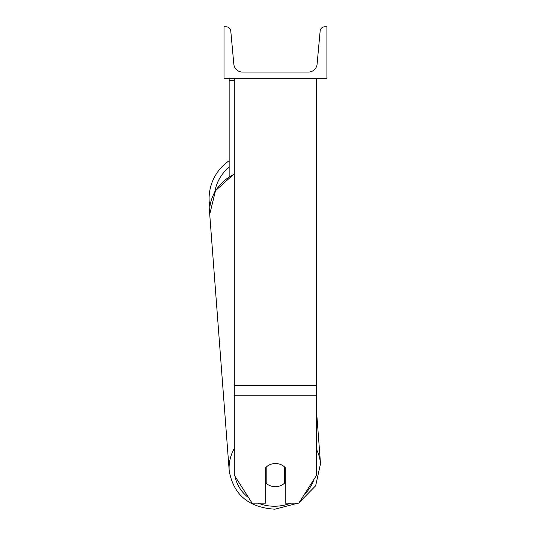 <?xml version="1.0" encoding="UTF-8"?>
<svg xmlns="http://www.w3.org/2000/svg" width="536" height="536" viewBox="0 0 536 536"><rect width="100%" height="100%" fill="white"/><g stroke="black" fill="none" stroke-linecap="round" stroke-linejoin="round"><path stroke-width="0.8" d="M316.622 395.173L234.299 395.173L234.299 475.184L252.121 503.157L265.682 503.157L265.682 467.606A12.864 11.658 0 0 1 275.457 463.526A12.864 11.658 0 0 1 285.232 467.606L285.232 503.157L298.8 503.157L316.622 475.184L316.622 78.249M234.299 395.173L234.299 78.249M229.153 176.686L229.153 80.42L234.299 80.42M229.153 78.249L229.153 80.42M209.857 206.97A45.788 45.788 0 0 1 229.153 160.76M326.906 78.249L224.015 78.249L224.015 26.8L226.172 26.8A4.63 4.63 0 0 1 230.781 31.008L233.823 64.126A8.744 8.744 0 0 0 242.533 72.072L308.388 72.072A8.744 8.744 0 0 0 317.098 64.126L320.139 31.008A4.63 4.63 0 0 1 324.749 26.8L326.906 26.8L326.906 78.249M265.682 479.144A12.864 11.651 175.7 0 0 265.896 479.345L266.191 483.258A12.864 11.651 175.7 0 0 275.45 486.701A12.864 11.651 175.7 0 0 284.703 483.01L284.703 467.077M266.191 483.258L266.191 467.097M284.703 478.802A12.864 11.651 175.7 0 0 285.232 478.226M265.896 479.345L265.896 467.385M316.622 385.351L234.299 385.351M229.153 167.172A40.642 40.642 0 0 0 214.815 191.821M290.706 503.157A40.642 36.817 -4.3 0 1 275.022 506.232A40.642 36.817 -4.3 0 1 258.218 503.157M248.731 497.83A40.642 36.817 -4.3 0 1 235.003 476.29M234.299 448.538A45.788 41.48 175.7 0 0 229.2 470.688L209.717 214.253A45.788 41.48 -4.3 0 1 234.299 174.227M313.962 479.352A40.642 36.817 -4.3 0 1 304.287 494.547M316.622 412.486L320.515 463.754L315.644 485.784L299.249 502.453L315.637 485.784L320.515 463.754A45.788 41.48 175.7 0 0 316.622 449.684M298.003 503.157L274.928 509.2C248.664 507.552 233.421 494.715 229.2 470.688C233.421 494.715 248.664 507.552 274.928 509.2L298.003 503.157M229.2 470.688L209.717 214.253L215.499 190.655L234.299 173.765"/></g></svg>

